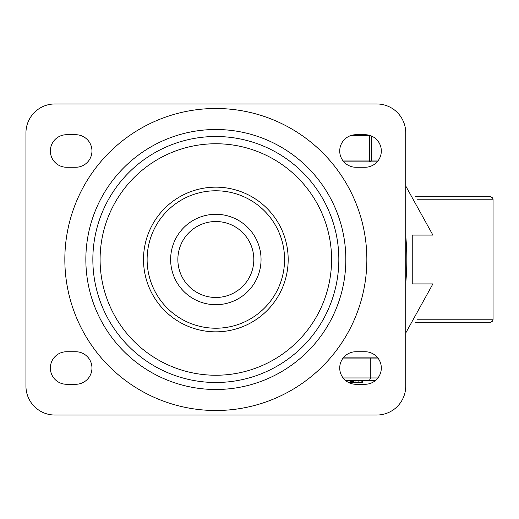 <?xml version="1.0" encoding="UTF-8"?>
<svg xmlns="http://www.w3.org/2000/svg" width="519" height="519" viewBox="0 0 519 519"><rect width="100%" height="100%" fill="white"/><g stroke="black" fill="none" stroke-linecap="round" stroke-linejoin="round"><path stroke-width="0.78" d="M365.039 351.733A16.277 16.277 0 0 1 381.316 368.01A16.277 16.277 0 0 1 365.039 384.287L356.002 384.287A16.277 16.277 0 0 1 339.724 368.01A16.277 16.277 0 0 1 356.002 351.733L365.039 351.733M365.039 134.713A16.277 16.277 0 0 1 381.316 150.99A16.277 16.277 0 0 1 365.039 167.267L356.002 167.267A16.277 16.277 0 0 1 339.724 150.99A16.277 16.277 0 0 1 356.002 134.713L365.039 134.713M66.64 384.287A16.277 16.277 0 0 1 50.362 368.01A16.277 16.277 0 0 1 66.64 351.733L75.683 351.733A16.277 16.277 0 0 1 91.96 368.01A16.277 16.277 0 0 1 75.683 384.287L66.64 384.287M66.64 167.267A16.277 16.277 0 0 1 50.362 150.99A16.277 16.277 0 0 1 66.64 134.713L75.683 134.713A16.277 16.277 0 0 1 91.96 150.99A16.277 16.277 0 0 1 75.683 167.267L66.64 167.267M331.583 259.5A115.743 115.743 0 0 1 157.971 359.738A115.743 115.743 0 0 1 157.971 159.262A115.743 115.743 0 0 1 331.583 259.5M288.181 259.5A72.342 72.342 0 0 0 179.671 196.85A72.342 72.342 0 0 0 179.671 322.15A72.342 72.342 0 0 0 288.181 259.5M284.561 259.5A68.722 68.722 0 0 1 181.481 319.016A68.722 68.722 0 0 1 181.481 199.984A68.722 68.722 0 0 1 284.561 259.5M261.051 259.5A45.211 45.211 0 0 0 193.237 220.348A45.211 45.211 0 0 0 193.237 298.652A45.211 45.211 0 0 0 261.051 259.5A45.211 45.211 0 0 0 193.237 220.348A45.211 45.211 0 0 0 193.237 298.652A45.211 45.211 0 0 0 261.051 259.5M25.95 132.903A28.934 28.934 0 0 1 54.884 103.969L376.794 103.969A28.934 28.934 0 0 1 405.735 132.903L405.735 386.097A28.934 28.934 0 0 1 376.794 415.031L54.884 415.031A28.934 28.934 0 0 1 25.95 386.097L25.95 132.903M405.735 333.01L432.898 283.912L412.242 283.912L412.242 235.088L432.898 235.088L405.735 185.99M405.735 283.166A258.631 258.631 0 0 0 405.735 235.834M343.87 357.156L377.17 357.156M377.17 161.844L343.87 161.844M477.623 196.201L415.219 196.201L489.482 196.201L492.525 197.862L493.05 199.231L493.05 319.769L417.523 319.769M415.219 322.799L489.482 322.799L492.525 321.138L493.05 319.769M377.923 358.065L343.117 358.065M370.774 358.065L370.774 377.955L343.117 377.955M350.662 382.477L351.279 382.477L351.279 380.667L350.662 380.667L350.662 382.477L348.541 382.477M362.586 382.477L362.638 380.667L362.586 382.477M353.926 382.477L352.349 382.477L352.349 380.667L351.279 380.667M345.771 380.667L375.269 380.667M377.923 377.955L370.774 377.955L369.21 380.667L362.638 380.667M355.041 382.477L353.757 382.477L353.757 380.667L355.041 380.667L355.041 382.477L358.097 382.477L358.097 380.667M361.153 380.667L362.444 380.667L362.444 382.477L361.153 382.477L361.153 380.667M358.097 382.477L361.153 382.477M369.729 135.407L369.729 161.844A1.81 1.563 -90 0 0 371.299 160.034L371.299 135.965M366.849 259.5A151.01 151.01 0 0 0 140.338 128.725A151.01 151.01 0 0 0 140.338 390.275A151.01 151.01 0 0 0 366.849 259.5M345.836 259.5A129.997 129.997 0 0 0 150.841 146.922A129.997 129.997 0 0 0 150.841 372.078A129.997 129.997 0 0 0 345.836 259.5M253.817 259.5A37.978 37.978 0 0 1 196.85 292.392A37.978 37.978 0 0 1 196.85 226.608A37.978 37.978 0 0 1 253.817 259.5M338.836 259.5A122.99 122.99 0 0 1 154.344 366.012A122.99 122.99 0 0 1 154.344 152.988A122.99 122.99 0 0 1 338.836 259.5M417.523 199.231L493.05 199.231M350.649 135.621L370.391 135.621M378.572 160.034L342.462 160.034M353.614 382.477L353.614 380.667"/></g></svg>
